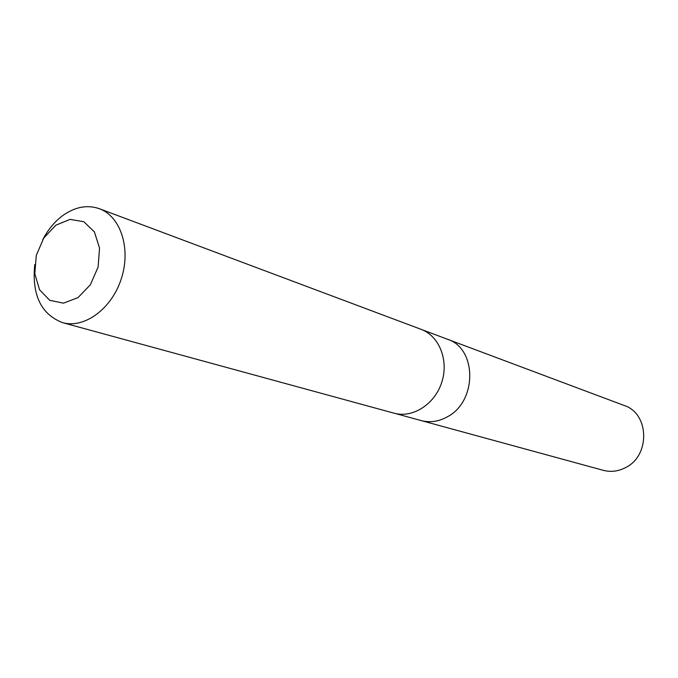 <?xml version="1.0" encoding="UTF-8"?>
<svg xmlns="http://www.w3.org/2000/svg" width="678" height="678" viewBox="0 0 678 678"><rect width="100%" height="100%" fill="white"/><g stroke="black" fill="none" stroke-linecap="round" stroke-linejoin="round"><path stroke-width="1.02" d="M422.106 329.737L447.463 339.246C477.117 348.373 477.295 401.554 447.268 416.851C438.641 421.614 429.945 422.852 421.165 420.58L603.2 470.312C610.709 472.269 618.082 471.405 625.319 467.718C650.482 455.93 649.482 413.436 624.167 405.486L447.463 339.246C477.117 348.373 477.295 401.554 447.268 416.851C438.641 421.614 429.945 422.852 421.165 420.58L395.045 413.436M34.764 264.539C31.747 294.871 41.002 314.236 62.545 322.643L394.003 413.173C412.563 418.453 434.759 404.359 441.759 382.316C448.989 360.349 439.242 335.932 421.106 329.339L99.378 208.705C87.47 204.612 75.444 206.773 63.308 215.18C54.986 221.206 48.163 229.334 42.841 239.546M62.545 322.643C84.309 328.898 111.734 308.854 121.32 278.717C131.185 248.682 120.692 216.375 99.378 208.705M55.774 225.24L43.773 238.054L36.307 255.318L34.79 273.717L39.544 289.76L49.731 300.303L63.435 303.168L77.97 297.65L90.386 284.743L98.107 267.013L99.539 248.123L94.412 231.944L83.852 221.714L70.054 219.375L55.774 225.24"/></g></svg>
